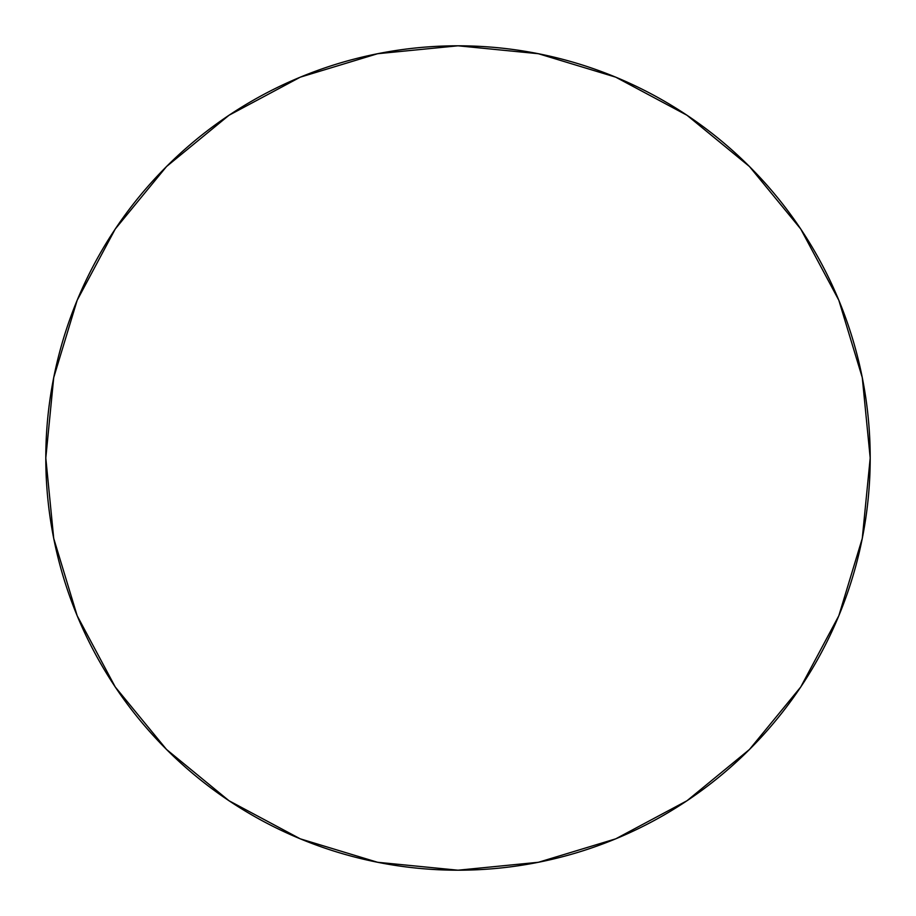 <?xml version="1.0" encoding="UTF-8"?>
<svg xmlns="http://www.w3.org/2000/svg" width="916" height="916" viewBox="0 0 916 916"><rect width="100%" height="100%" fill="white"/><g stroke="black" fill="none" stroke-linecap="round" stroke-linejoin="round"><path stroke-width="1.37" d="M458 45.8A412.2 412.2 0 0 1 870.2 458A412.2 412.2 0 0 1 458 870.2A412.2 412.2 0 0 1 45.8 458A412.2 412.2 0 0 1 458 45.8L377.587 53.723L300.253 77.173L228.989 115.267L166.529 166.529L115.267 228.989L77.173 300.253L53.723 377.587L45.8 458L53.723 538.413L77.173 615.747L115.267 687.011L166.529 749.471L228.989 800.733L300.253 838.827L377.587 862.277L458 870.2L538.413 862.277L615.747 838.827L687.011 800.733L749.471 749.471L800.733 687.011L838.827 615.747L862.277 538.413L870.2 458L862.277 377.587L838.827 300.253L800.733 228.989L749.471 166.529L687.011 115.267L615.747 77.173L538.413 53.723L458 45.8M687.011 800.733L749.471 749.471L800.653 687.115M800.733 228.989L749.471 166.529L687.115 115.347M228.989 115.267L166.529 166.529L115.347 228.886M115.267 687.011L166.529 749.471L228.886 800.653"/></g></svg>
